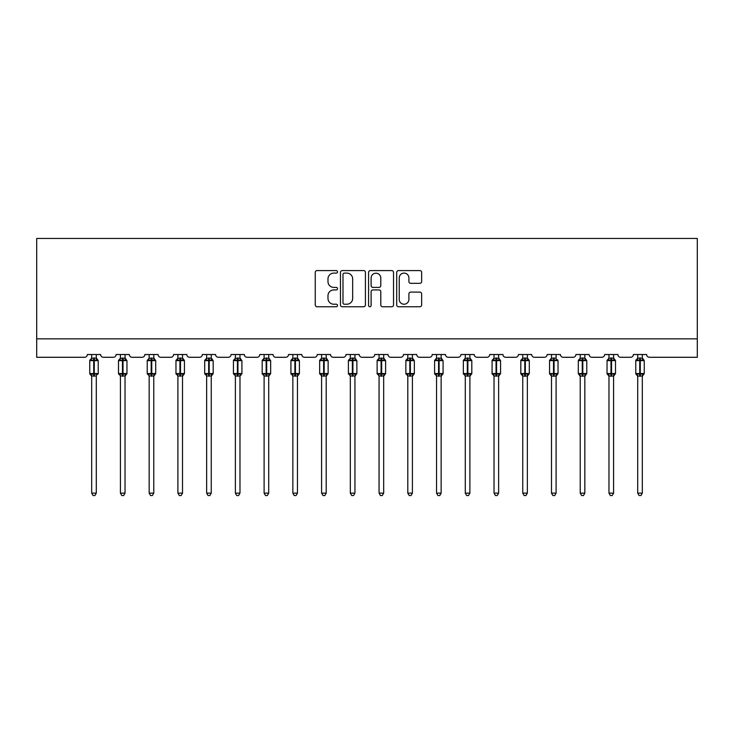 <?xml version="1.0" encoding="UTF-8"?>
<svg xmlns="http://www.w3.org/2000/svg" width="734" height="734" viewBox="0 0 734 734"><rect width="100%" height="100%" fill="white"/><g stroke="black" fill="none" stroke-linecap="round" stroke-linejoin="round"><path stroke-width="1.1" d="M337.53 271.846A1.266 1.266 0 0 0 336.264 270.58L317.051 270.58A1.807 1.807 0 0 0 315.244 272.387L315.244 304.94A1.807 1.807 0 0 0 317.051 306.748L336.264 306.748A1.266 1.266 0 0 0 337.53 305.482A1.266 1.266 0 0 0 336.264 304.215L333.777 304.215A5.789 5.789 0 0 1 327.988 298.426L327.988 295.71A5.789 5.789 0 0 1 333.777 289.93L336.264 289.93A1.266 1.266 0 0 0 337.53 288.664A1.266 1.266 0 0 0 336.264 287.398L333.777 287.398A5.789 5.789 0 0 1 327.988 281.608L327.988 278.902A5.789 5.789 0 0 1 333.777 273.112L336.264 273.112A1.266 1.266 0 0 0 337.53 271.846M419.848 283.324A1.807 1.807 0 0 0 421.655 281.517L421.655 272.387A1.807 1.807 0 0 0 419.848 270.58L398.507 270.58A1.807 1.807 0 0 0 396.699 272.387L396.699 304.94A1.807 1.807 0 0 0 398.507 306.748L419.848 306.748A1.807 1.807 0 0 0 421.655 304.94L421.655 293.903A1.807 1.807 0 0 0 419.848 292.095L410.71 292.095A1.807 1.807 0 0 0 408.902 293.903L408.902 299.371A4.835 4.835 0 0 1 404.067 304.215A4.835 4.835 0 0 1 399.232 299.371L399.232 277.947A4.835 4.835 0 0 1 404.067 273.112A4.835 4.835 0 0 1 408.902 277.947L408.902 281.517A1.807 1.807 0 0 0 410.71 283.324L419.848 283.324M697.3 338.86L697.3 238.467L36.7 238.467L36.7 357.284L84.594 357.284A2.762 2.762 0 0 0 87.355 354.522L100.622 354.522A2.762 2.762 0 0 0 103.384 357.284L113.33 357.284A2.762 2.762 0 0 0 116.1 354.522L129.358 354.522A2.762 2.762 0 0 0 132.12 357.284L142.075 357.284A2.762 2.762 0 0 0 144.837 354.522L158.094 354.522A2.762 2.762 0 0 0 160.865 357.284L170.811 357.284A2.762 2.762 0 0 0 173.573 354.522L186.84 354.522A2.762 2.762 0 0 0 189.601 357.284L199.547 357.284A2.762 2.762 0 0 0 202.309 354.522L215.576 354.522A2.762 2.762 0 0 0 218.337 357.284L228.283 357.284A2.762 2.762 0 0 0 231.045 354.522L244.312 354.522A2.762 2.762 0 0 0 247.074 357.284L257.019 357.284A2.762 2.762 0 0 0 259.79 354.522L273.048 354.522A2.762 2.762 0 0 0 275.81 357.284L285.765 357.284A2.762 2.762 0 0 0 288.526 354.522L301.784 354.522A2.762 2.762 0 0 0 304.555 357.284L314.501 357.284A2.762 2.762 0 0 0 317.262 354.522L330.529 354.522A2.762 2.762 0 0 0 333.291 357.284L343.237 357.284A2.762 2.762 0 0 0 345.998 354.522L359.265 354.522A2.762 2.762 0 0 0 362.027 357.284L371.973 357.284A2.762 2.762 0 0 0 374.735 354.522L388.002 354.522A2.762 2.762 0 0 0 390.763 357.284L400.709 357.284A2.762 2.762 0 0 0 403.471 354.522L416.738 354.522A2.762 2.762 0 0 0 419.499 357.284L429.445 357.284A2.762 2.762 0 0 0 432.216 354.522L445.474 354.522A2.762 2.762 0 0 0 448.235 357.284L458.19 357.284A2.762 2.762 0 0 0 460.952 354.522L474.21 354.522A2.762 2.762 0 0 0 476.981 357.284L486.926 357.284A2.762 2.762 0 0 0 489.688 354.522L502.955 354.522A2.762 2.762 0 0 0 505.717 357.284L515.663 357.284A2.762 2.762 0 0 0 518.424 354.522L531.691 354.522A2.762 2.762 0 0 0 534.453 357.284L544.399 357.284A2.762 2.762 0 0 0 547.16 354.522L560.427 354.522A2.762 2.762 0 0 0 563.189 357.284L573.135 357.284A2.762 2.762 0 0 0 575.906 354.522L589.163 354.522A2.762 2.762 0 0 0 591.925 357.284L601.88 357.284A2.762 2.762 0 0 0 604.642 354.522L617.9 354.522A2.762 2.762 0 0 0 620.67 357.284L630.616 357.284A2.762 2.762 0 0 0 633.378 354.522L646.645 354.522A2.762 2.762 0 0 0 649.406 357.284L697.3 357.284L697.3 338.86L36.7 338.86M365.422 272.387A1.807 1.807 0 0 0 363.605 270.58L342.273 270.58A1.807 1.807 0 0 0 340.466 272.387L340.466 304.94A1.807 1.807 0 0 0 342.273 306.748L363.605 306.748A1.807 1.807 0 0 0 365.422 304.94L365.422 272.387M370.395 270.58L391.727 270.58A1.807 1.807 0 0 1 393.534 272.387L393.534 304.94A1.807 1.807 0 0 1 391.727 306.748L382.597 306.748A1.807 1.807 0 0 1 380.79 304.94L380.79 291.737A1.807 1.807 0 0 0 378.983 289.93L372.918 289.93A1.807 1.807 0 0 0 371.11 291.737L371.11 305.482A1.266 1.266 0 0 1 369.844 306.748A1.266 1.266 0 0 1 368.578 305.482L368.578 272.387A1.807 1.807 0 0 1 370.395 270.58M344.264 273.112A1.266 1.266 0 0 0 342.998 274.378L342.998 302.949A1.266 1.266 0 0 0 344.264 304.215L346.879 304.215A5.789 5.789 0 0 0 352.669 298.426L352.669 278.902A5.789 5.789 0 0 0 346.879 273.112L344.264 273.112M380.79 278.039A4.835 4.835 0 0 0 375.955 273.204A4.835 4.835 0 0 0 371.11 278.039L371.11 285.59A1.807 1.807 0 0 0 372.918 287.398L378.983 287.398A1.807 1.807 0 0 0 380.79 285.59L380.79 278.039M96.292 354.522L96.292 358.183A2.028 1.936 180 0 0 97.356 359.871L96.961 360.467L94.264 359.816L91.016 360.467L90.355 359.779A0.917 0.917 0 0 0 89.75 360.642L89.75 373.542A0.917 0.917 0 0 0 90.355 374.404L91.016 373.716L93.713 374.368L96.961 373.716L97.356 374.312A2.028 1.936 -0 0 0 96.292 376.01L91.686 376.001A2.028 1.936 -0 0 0 90.621 374.312L90.621 374.312M91.686 354.522L91.686 358.265L93.713 357.99L93.713 373.542L98.228 373.542L98.228 360.642L89.75 360.642L89.75 373.542L93.713 373.542L93.713 376.193M96.292 376.01L96.292 493.138L91.686 493.138L91.686 376.001M93.713 357.99L96.292 358.174M96.292 375.918L96.961 373.716L94.264 374.368L94.264 357.99M91.016 360.467L91.686 358.265M96.585 359.431L96.961 360.467M91.016 373.716L91.686 375.918M96.292 493.138L94.915 495.533L93.071 495.533L91.686 493.138M98.228 360.642L97.622 359.779A0.917 0.917 0 0 1 97.888 359.926M97.622 374.404L98.228 373.542A0.917 0.917 0 0 1 98.182 373.845M96.961 373.716L97.356 374.312M125.028 354.522L125.028 358.174A2.028 1.936 180 0 0 126.092 359.871L125.697 360.467L123.009 359.816L119.761 360.467L119.101 359.779A0.917 0.917 0 0 0 118.495 360.642L118.495 373.542A0.917 0.917 0 0 0 119.101 374.404L118.495 373.542L126.964 373.542A0.917 0.917 0 0 1 126.918 373.845M125.028 376.01L120.422 376.001A2.028 1.936 -0 0 0 119.367 374.312L119.761 373.716L122.45 374.368L125.697 373.716L126.092 374.312A2.028 1.936 -0 0 0 125.028 376.01L125.028 493.138L123.651 495.533L121.807 495.533L120.422 493.138L120.422 376.001M153.773 354.522L153.773 358.174A2.028 1.936 180 0 0 154.837 359.871L154.434 360.467L151.745 359.816L148.497 360.467L147.837 359.779A0.917 0.917 0 0 0 147.231 360.642L147.231 373.542A0.917 0.917 0 0 0 147.837 374.404L147.231 373.542L155.7 373.542A0.917 0.917 0 0 1 155.654 373.845M153.773 376.01L149.167 376.001A2.028 1.936 -0 0 0 148.103 374.312L148.497 373.716L151.195 374.368L154.434 373.716L154.837 374.312A2.028 1.936 -0 0 0 153.773 376.01L153.773 493.138L152.388 495.533L150.543 495.533L149.167 493.138L149.167 376.001M182.867 359.036L183.839 359.779A0.917 0.917 0 0 1 184.106 359.926M182.509 354.522L182.509 358.174A2.028 1.936 180 0 0 183.573 359.871L183.179 360.467L180.481 359.816L177.233 360.467L176.573 359.779A0.917 0.917 0 0 0 175.967 360.642L175.967 373.542A0.917 0.917 0 0 0 176.573 374.404L175.967 373.542L184.445 373.542A0.917 0.917 0 0 1 184.39 373.845M182.509 376.01L177.903 376.001A2.028 1.936 -0 0 0 176.839 374.312L177.233 373.716L179.931 374.368L183.179 373.716L183.573 374.312A2.028 1.936 -0 0 0 182.509 376.01L182.509 493.138L181.124 495.533L179.289 495.533L177.903 493.138L177.903 376.001M211.245 354.522L211.245 358.174A2.028 1.936 180 0 0 212.31 359.871L211.915 360.467L209.218 359.816L205.97 360.467L205.309 359.779A0.917 0.917 0 0 0 204.703 360.642L204.703 373.542A0.917 0.917 0 0 0 205.309 374.404L204.703 373.542L213.181 373.542A0.917 0.917 0 0 1 213.126 373.845M211.245 376.01L206.639 376.001A2.028 1.936 -0 0 0 205.575 374.312L205.97 373.716L208.667 374.368L211.915 373.716L212.31 374.312A2.028 1.936 -0 0 0 211.245 376.01L211.245 493.138L209.86 495.533L208.025 495.533L206.639 493.138L206.639 376.001M120.422 376.303L119.367 374.312M126.358 374.404L125.028 376.303L126.964 373.542L126.964 360.642L118.495 360.642L120.064 359.036M120.422 493.138L125.028 493.138M120.422 354.522L120.422 358.265L125.028 358.183M123.009 357.99L123.009 374.368L125.697 373.716L126.092 374.312M119.761 360.467L120.422 358.265M125.321 359.431L125.697 360.467M119.761 373.716L120.422 375.918M125.697 373.716L125.037 375.918M149.167 376.303L148.103 374.312M155.103 374.404L153.773 376.303L155.7 373.542L155.7 360.642L147.231 360.642L148.8 359.036M149.167 493.138L153.773 493.138M149.167 354.522L149.167 358.265L153.773 358.183M151.745 357.99L151.745 374.368L154.434 373.716L154.837 374.312M148.497 360.467L149.167 358.265M154.057 359.431L154.434 360.467M148.497 373.716L149.167 375.918M154.434 373.716L153.773 375.918M177.903 376.303L176.839 374.312M183.839 374.404L182.509 376.303L184.445 373.542L184.445 360.642L175.967 360.642L177.536 359.036M177.903 493.138L182.509 493.138M177.903 354.522L177.903 358.265L182.509 358.183M180.481 357.99L180.481 374.368L183.179 373.716L183.573 374.312M177.233 360.467L177.903 358.265M182.803 359.431L183.179 360.467M177.233 373.716L177.903 375.918M183.179 373.716L182.509 375.918M206.639 376.303L205.575 374.312M212.576 374.404L211.245 376.303L213.181 373.542L213.181 360.642L204.703 360.642L206.272 359.036M206.639 493.138L211.245 493.138M206.639 354.522L206.639 358.265L211.245 358.183M209.218 357.99L209.218 374.368L211.915 373.716L212.31 374.312M205.97 360.467L206.639 358.265M211.539 359.431L211.915 360.467M205.97 373.716L206.639 375.918M211.915 373.716L211.245 375.918M239.981 354.522L239.981 358.174A2.028 1.936 180 0 0 241.046 359.871L240.651 360.467L237.954 359.816L234.706 360.467L234.045 359.779A0.917 0.917 0 0 0 233.44 360.642L233.44 373.542A0.917 0.917 0 0 0 234.045 374.404L233.44 373.542L241.917 373.542A0.917 0.917 0 0 1 241.862 373.845M239.981 376.01L235.375 376.001A2.028 1.936 -0 0 0 234.311 374.312L234.706 373.716L237.403 374.368L240.651 373.716L241.046 374.312A2.028 1.936 -0 0 0 239.981 376.01L239.981 493.138L238.596 495.533L236.761 495.533L235.375 493.138L235.375 376.001M235.375 376.303L234.311 374.312M241.312 374.404L239.981 376.303L241.917 373.542L241.917 360.642L233.44 360.642L235.018 359.036M235.375 493.138L239.981 493.138M235.375 354.522L235.375 358.265L239.981 358.183M237.954 357.99L237.954 374.368L240.651 373.716L241.046 374.312M234.706 360.467L235.375 358.265M240.275 359.431L240.651 360.467M234.706 373.716L235.375 375.918M240.651 373.716L239.981 375.918M268.717 354.522L268.717 358.174A2.028 1.936 180 0 0 269.782 359.871L269.387 360.467L266.69 359.816L263.451 360.467L262.781 359.779A0.917 0.917 0 0 0 262.185 360.642L262.185 373.542A0.917 0.917 0 0 0 262.781 374.404L262.185 373.542L270.653 373.542A0.917 0.917 0 0 1 270.607 373.845M268.717 376.01L264.112 376.001A2.028 1.936 -0 0 0 263.047 374.312L263.451 373.716L266.139 374.368L269.387 373.716L269.782 374.312A2.028 1.936 -0 0 0 268.717 376.01L268.717 493.138L267.341 495.533L265.497 495.533L264.112 493.138L264.112 376.001M264.112 376.303L263.047 374.312M270.048 374.404L268.717 376.303L270.653 373.542L270.653 360.642L262.185 360.642L263.754 359.036M264.112 493.138L268.717 493.138M264.112 354.522L264.112 358.265L268.717 358.183M266.69 357.99L266.69 374.368L269.387 373.716L269.782 374.312M263.451 360.467L264.112 358.265M269.011 359.431L269.387 360.467M263.451 373.716L264.112 375.918M269.387 373.716L268.727 375.918M297.463 354.522L297.463 358.174A2.028 1.936 180 0 0 298.527 359.871L298.123 360.467L295.435 359.816L292.187 360.467L291.526 359.779A0.917 0.917 0 0 0 290.921 360.642L290.921 373.542A0.917 0.917 0 0 0 291.526 374.404L290.921 373.542L299.389 373.542A0.917 0.917 0 0 1 299.344 373.845M297.463 376.01L292.857 376.001A2.028 1.936 -0 0 0 291.793 374.312L292.187 373.716L294.875 374.368L298.123 373.716L298.527 374.312A2.028 1.936 -0 0 0 297.463 376.01L297.463 493.138L296.077 495.533L294.233 495.533L292.857 493.138L292.857 376.001M292.857 376.303L291.793 374.312M298.784 374.404L297.463 376.303L299.389 373.542L299.389 360.642L290.921 360.642L292.49 359.036M292.857 493.138L297.463 493.138M292.857 354.522L292.848 358.265L297.463 358.183M295.435 357.99L295.435 374.368L298.123 373.716L298.527 374.312M292.187 360.467L292.848 358.265M297.747 359.431L298.123 360.467M292.187 373.716L292.848 375.918M298.123 373.716L297.463 375.918M326.199 354.522L326.199 358.174A2.028 1.936 180 0 0 327.263 359.871L326.869 360.467L324.171 359.816L320.923 360.467L320.263 359.779A0.917 0.917 0 0 0 319.657 360.642L319.657 373.542A0.917 0.917 0 0 0 320.263 374.404L319.657 373.542L328.135 373.542A0.917 0.917 0 0 1 328.08 373.845M326.199 376.01L321.593 376.001A2.028 1.936 -0 0 0 320.529 374.312L320.923 373.716L323.621 374.368L326.869 373.716L327.263 374.312A2.028 1.936 -0 0 0 326.199 376.01L326.199 493.138L324.813 495.533L322.969 495.533L321.593 493.138L321.593 376.001M321.593 376.303L320.529 374.312M327.529 374.404L326.199 376.303L328.135 373.542L328.135 360.642L319.657 360.642L321.226 359.036M321.593 493.138L326.199 493.138M321.593 354.522L321.593 358.265L326.199 358.183M324.171 357.99L324.171 374.368L326.869 373.716L327.263 374.312M320.923 360.467L321.593 358.265M326.483 359.431L326.869 360.467M320.923 373.716L321.593 375.918M326.869 373.716L326.199 375.918M354.935 354.522L354.935 358.174A2.028 1.936 180 0 0 355.999 359.871L355.605 360.467L352.907 359.816L349.659 360.467L348.999 359.779A0.917 0.917 0 0 0 348.393 360.642L348.393 373.542A0.917 0.917 0 0 0 348.999 374.404L348.393 373.542L356.871 373.542A0.917 0.917 0 0 1 356.816 373.845M354.935 376.01L350.329 376.001A2.028 1.936 -0 0 0 349.265 374.312L349.659 373.716L352.357 374.368L355.605 373.716L355.999 374.312A2.028 1.936 -0 0 0 354.935 376.01L354.935 493.138L353.549 495.533L351.714 495.533L350.329 493.138L350.329 376.001M350.329 376.303L349.265 374.312M356.265 374.404L354.935 376.303L356.871 373.542L356.871 360.642L348.393 360.642L349.962 359.036M350.329 493.138L354.935 493.138M350.329 354.522L350.329 358.265L354.935 358.183M352.907 357.99L352.907 374.368L355.605 373.716L355.999 374.312M349.659 360.467L350.329 358.265M355.228 359.431L355.605 360.467M349.659 373.716L350.329 375.918M355.605 373.716L354.935 375.918M383.671 354.522L383.671 358.174A2.028 1.936 180 0 0 384.735 359.871L384.341 360.467L381.643 359.816L378.395 360.467L377.735 359.779A0.917 0.917 0 0 0 377.129 360.642L377.129 373.542A0.917 0.917 0 0 0 377.735 374.404L377.129 373.542L385.607 373.542A0.917 0.917 0 0 1 385.552 373.845M383.671 376.01L379.065 376.001A2.028 1.936 -0 0 0 378.001 374.312L378.395 373.716L381.093 374.368L384.341 373.716L384.735 374.312A2.028 1.936 -0 0 0 383.671 376.01L383.671 493.138L382.286 495.533L380.451 495.533L379.065 493.138L379.065 376.001M379.065 376.303L378.001 374.312M385.001 374.404L383.671 376.303L385.607 373.542L385.607 360.642L377.129 360.642L378.698 359.036M379.065 493.138L383.671 493.138M379.065 354.522L379.065 358.265L383.671 358.183M381.643 357.99L381.643 374.368L384.341 373.716L384.735 374.312M378.395 360.467L379.065 358.265M383.965 359.431L384.341 360.467M378.395 373.716L379.065 375.918M384.341 373.716L383.671 375.918M412.407 354.522L412.407 358.174A2.028 1.936 180 0 0 413.471 359.871L413.077 360.467L410.379 359.816L407.131 360.467L406.471 359.779A0.917 0.917 0 0 0 405.865 360.642L405.865 373.542A0.917 0.917 0 0 0 406.471 374.404L405.865 373.542L414.343 373.542A0.917 0.917 0 0 1 414.297 373.845M412.407 376.01L407.801 376.001A2.028 1.936 -0 0 0 406.737 374.312L407.131 373.716L409.829 374.368L413.077 373.716L413.471 374.312A2.028 1.936 -0 0 0 412.407 376.01L412.407 493.138L411.031 495.533L409.187 495.533L407.801 493.138L407.801 376.001M407.801 376.303L406.737 374.312M413.737 374.404L412.407 376.303L414.343 373.542L414.343 360.642L405.865 360.642L407.443 359.036M407.801 493.138L412.407 493.138M407.801 354.522L407.801 358.265L412.407 358.183M410.379 357.99L410.379 374.368L413.077 373.716L413.471 374.312M407.131 360.467L407.801 358.265M412.701 359.431L413.077 360.467M407.131 373.716L407.801 375.918M413.077 373.716L412.407 375.918M441.143 354.522L441.143 358.174A2.028 1.936 180 0 0 442.207 359.871L441.813 360.467L439.125 359.816L435.877 360.467L435.216 359.779A0.917 0.917 0 0 0 434.611 360.642L434.611 373.542A0.917 0.917 0 0 0 435.216 374.404L434.611 373.542L443.079 373.542A0.917 0.917 0 0 1 443.033 373.845M441.143 376.01L436.537 376.001A2.028 1.936 -0 0 0 435.473 374.312L435.877 373.716L438.565 374.368L441.813 373.716L442.207 374.312A2.028 1.936 -0 0 0 441.143 376.01L441.143 493.138L439.767 495.533L437.923 495.533L436.537 493.138L436.537 376.001M436.537 376.303L435.473 374.312M442.474 374.404L441.143 376.303L443.079 373.542L443.079 360.642L434.611 360.642L436.179 359.036M436.537 493.138L441.143 493.138M436.537 354.522L436.537 358.265L441.143 358.183M439.125 357.99L439.125 374.368L441.813 373.716L442.207 374.312M435.877 360.467L436.537 358.265M441.437 359.431L441.813 360.467M435.877 373.716L436.537 375.918M441.813 373.716L441.152 375.918M470.246 359.036L471.219 359.779A0.917 0.917 0 0 1 471.476 359.926M469.888 354.522L469.888 358.174A2.028 1.936 180 0 0 470.953 359.871L470.549 360.467L467.861 359.816L464.613 360.467L463.952 359.779A0.917 0.917 0 0 0 463.347 360.642L463.347 373.542A0.917 0.917 0 0 0 463.952 374.404L463.347 373.542L471.815 373.542A0.917 0.917 0 0 1 471.769 373.845M469.888 376.01L465.283 376.001A2.028 1.936 -0 0 0 464.218 374.312L464.613 373.716L467.31 374.368L470.549 373.716L470.953 374.312A2.028 1.936 -0 0 0 469.888 376.01L469.888 493.138L468.503 495.533L466.659 495.533L465.283 493.138L465.283 376.001M465.283 376.303L464.218 374.312M471.219 374.404L469.888 376.303L471.815 373.542L471.815 360.642L463.347 360.642L464.916 359.036M465.283 493.138L469.888 493.138M465.283 354.522L465.273 358.265L469.888 358.183M467.861 357.99L467.861 374.368L470.549 373.716L470.953 374.312M464.613 360.467L465.273 358.265M470.173 359.431L470.549 360.467M464.613 373.716L465.273 375.918M470.549 373.716L469.888 375.918M498.625 354.522L498.625 358.174A2.028 1.936 180 0 0 499.689 359.871L499.294 360.467L496.597 359.816L493.349 360.467L492.688 359.779A0.917 0.917 0 0 0 492.083 360.642L492.083 373.542A0.917 0.917 0 0 0 492.688 374.404L492.083 373.542L500.56 373.542A0.917 0.917 0 0 1 500.505 373.845M498.625 376.01L494.019 376.001A2.028 1.936 -0 0 0 492.954 374.312L493.349 373.716L496.046 374.368L499.294 373.716L499.689 374.312A2.028 1.936 -0 0 0 498.625 376.01L498.625 493.138L497.239 495.533L495.404 495.533L494.019 493.138L494.019 376.001M494.019 376.303L492.954 374.312M499.955 374.404L498.625 376.303L500.56 373.542L500.56 360.642L492.083 360.642L493.652 359.036M494.019 493.138L498.625 493.138M494.019 354.522L494.019 358.265L498.625 358.183M496.597 357.99L496.597 374.368L499.294 373.716L499.689 374.312M493.349 360.467L494.019 358.265M498.918 359.431L499.294 360.467M493.349 373.716L494.019 375.918M499.294 373.716L498.625 375.918M527.361 354.522L527.361 358.174A2.028 1.936 180 0 0 528.425 359.871L528.691 359.779A0.917 0.917 0 0 1 528.985 359.954M528.425 374.312L528.03 373.716L525.333 374.368L528.03 373.716L528.425 374.312A2.028 1.936 -0 0 0 527.361 376.01L527.361 493.138L522.755 493.138L522.755 376.001A2.028 1.936 -0 0 0 521.691 374.312L520.819 373.542A0.917 0.917 0 0 0 521.424 374.404L520.819 373.542L529.297 373.542A0.917 0.917 0 0 1 529.287 373.652M520.819 373.542L520.819 360.642A0.917 0.917 0 0 1 521.424 359.779L520.819 360.642L524.782 360.642L524.782 359.816L522.085 360.467L521.424 359.779L520.819 360.642L520.819 373.542M521.691 374.312L522.085 373.716L525.333 374.368L525.333 360.642L524.782 360.642L524.782 376.193L522.755 376.001M528.691 374.404L527.361 376.303L529.297 373.542L529.297 360.642L525.333 360.642L524.782 359.816L524.782 357.99L527.361 358.183M527.361 376.001L524.782 376.193M522.755 354.522L522.755 358.265L524.782 357.99M528.425 359.871L528.03 360.467L525.333 359.816L525.333 357.99M522.085 360.467L522.755 358.265M527.654 359.431L528.03 360.467M522.085 373.716L522.755 375.918M528.03 373.716L527.361 375.918M527.361 493.138L525.975 495.533L524.14 495.533L522.755 493.138M556.097 354.522L556.097 358.174A2.028 1.936 180 0 0 557.161 359.871L557.427 359.779A0.917 0.917 0 0 1 557.721 359.954M557.161 374.312L556.767 373.716L554.069 374.368L556.767 373.716L557.161 374.312A2.028 1.936 -0 0 0 556.097 376.01L556.097 493.138L551.491 493.138L551.491 376.001A2.028 1.936 -0 0 0 550.427 374.312L549.555 373.542A0.917 0.917 0 0 0 550.161 374.404L549.555 373.542L558.033 373.542A0.917 0.917 0 0 1 558.024 373.652M549.555 373.542L549.555 360.642A0.917 0.917 0 0 1 550.161 359.779L549.555 360.642L553.519 360.642L553.519 359.816L550.821 360.467L550.161 359.779L549.555 360.642L549.555 373.542M550.427 374.312L550.821 373.716L554.069 374.368L554.069 360.642L553.519 360.642L553.519 376.193L551.491 376.001M557.427 374.404L556.097 376.303L558.033 373.542L558.033 360.642L554.069 360.642L553.519 359.816L553.519 357.99L556.097 358.183M556.097 376.001L553.519 376.193M551.491 354.522L551.491 358.265L553.519 357.99M557.161 359.871L556.767 360.467L554.069 359.816L554.069 357.99M550.821 360.467L551.491 358.265M556.39 359.431L556.767 360.467M550.821 373.716L551.491 375.918M556.767 373.716L556.097 375.918M556.097 493.138L554.711 495.533L552.876 495.533L551.491 493.138M584.833 354.522L584.833 358.174A2.028 1.936 180 0 0 585.897 359.871L586.163 359.779A0.917 0.917 0 0 1 586.466 359.954M585.897 374.312L585.503 373.716L582.805 374.368L585.503 373.716L585.897 374.312A2.028 1.936 -0 0 0 584.833 376.01L584.833 493.138L580.227 493.138L580.227 376.001A2.028 1.936 -0 0 0 579.163 374.312L578.3 373.542A0.917 0.917 0 0 0 578.897 374.404L578.3 373.542L586.769 373.542A0.917 0.917 0 0 1 586.76 373.652M578.3 373.542L578.3 360.642A0.917 0.917 0 0 1 578.897 359.779L578.3 360.642L582.255 360.642L582.255 359.816L579.566 360.467L578.897 359.779L578.3 360.642L578.3 373.542M579.163 374.312L579.566 373.716L582.805 374.368L582.805 360.642L582.255 360.642L582.255 376.193L580.227 376.001M586.163 374.404L584.833 376.303L586.769 373.542L586.769 360.642L582.805 360.642L582.255 359.816L582.255 357.99L584.833 358.183M584.833 376.001L582.255 376.193M580.227 354.522L580.227 358.265L582.255 357.99M585.897 359.871L585.503 360.467L582.805 359.816L582.805 357.99M579.566 360.467L580.227 358.265M585.126 359.431L585.503 360.467M579.566 373.716L580.227 375.918M585.503 373.716L584.833 375.918M584.833 493.138L583.457 495.533L581.612 495.533L580.227 493.138M613.578 354.522L613.578 358.174A2.028 1.936 180 0 0 614.633 359.871L614.899 359.779A0.917 0.917 0 0 1 615.202 359.954M614.633 374.312L614.239 373.716L611.55 374.368L614.239 373.716L614.633 374.312A2.028 1.936 -0 0 0 613.578 376.01L613.578 493.138L608.972 493.138L608.972 376.001A2.028 1.936 -0 0 0 607.908 374.312L607.036 373.542A0.917 0.917 0 0 0 607.642 374.404L607.036 373.542L615.505 373.542A0.917 0.917 0 0 1 615.505 373.652M607.036 373.542L607.036 360.642A0.917 0.917 0 0 1 607.642 359.779L607.036 360.642L610.991 360.642L610.991 359.816L608.303 360.467L607.642 359.779L607.036 360.642L607.036 373.542M607.908 374.312L608.303 373.716L611.55 374.368L611.55 360.642L610.991 360.642L610.991 376.193L608.972 376.001M614.899 374.404L613.578 376.303L615.505 373.542L615.505 360.642L611.55 360.642L611.55 359.816L610.991 359.816L610.991 357.99L613.578 358.183M613.578 376.001L610.991 376.193M608.972 354.522L608.963 358.265L610.991 357.99M614.633 359.871L614.239 360.467L611.55 359.816L611.55 357.99M608.303 360.467L608.963 358.265M613.863 359.431L614.239 360.467M608.303 373.716L608.963 375.918M614.239 373.716L613.578 375.918M613.578 493.138L612.193 495.533L610.349 495.533L608.972 493.138M642.314 354.522L642.314 358.174A2.028 1.936 180 0 0 643.379 359.871L643.645 359.779A0.917 0.917 0 0 1 643.938 359.954M643.379 374.312L642.984 373.716L640.287 374.368L642.984 373.716L643.379 374.312A2.028 1.936 -0 0 0 642.314 376.01L642.314 493.138L637.708 493.138L637.708 376.001A2.028 1.936 -0 0 0 636.644 374.312L635.772 373.542A0.917 0.917 0 0 0 636.378 374.404L635.772 373.542L644.25 373.542A0.917 0.917 0 0 1 644.241 373.652M635.772 373.542L635.772 360.642A0.917 0.917 0 0 1 636.378 359.779L635.772 360.642L639.736 360.642L639.736 359.816L637.039 360.467L636.378 359.779L635.772 360.642L635.772 373.542M636.644 374.312L637.039 373.716L640.287 374.368L640.287 360.642L639.736 360.642L639.736 376.193L637.708 376.001M643.645 374.404L642.314 376.303L644.25 373.542L644.25 360.642L640.287 360.642L639.736 359.816L639.736 357.99L642.314 358.183M642.314 376.001L639.736 376.193M637.708 354.522L637.708 358.265L639.736 357.99M643.379 359.871L642.984 360.467L640.287 359.816L640.287 357.99M637.039 360.467L637.708 358.265M642.599 359.431L642.984 360.467M637.039 373.716L637.708 375.918M642.984 373.716L642.314 375.918M642.314 493.138L640.929 495.533L639.085 495.533L637.708 493.138M90.621 359.871A2.028 1.936 180 0 0 91.686 358.174M94.264 374.368L94.264 376.193M122.45 357.99L122.45 376.193M119.367 359.871A2.028 1.936 180 0 0 120.422 358.174M123.009 374.368L123.009 376.193M151.195 357.99L151.195 376.193M148.103 359.871A2.028 1.936 180 0 0 149.167 358.174M151.745 374.368L151.745 376.193M179.931 357.99L179.931 376.193M176.839 359.871A2.028 1.936 180 0 0 177.903 358.174M180.481 374.368L180.481 376.193M208.667 357.99L208.667 376.193M205.575 359.871A2.028 1.936 180 0 0 206.639 358.174M209.218 374.368L209.218 376.193M237.403 357.99L237.403 376.193M234.311 359.871A2.028 1.936 180 0 0 235.375 358.174M237.954 374.368L237.954 376.193M266.139 357.99L266.139 376.193M263.047 359.871A2.028 1.936 180 0 0 264.112 358.174M266.69 374.368L266.69 376.193M294.875 357.99L294.875 376.193M291.793 359.871A2.028 1.936 180 0 0 292.857 358.174M295.435 374.368L295.435 376.193M323.621 357.99L323.621 376.193M320.529 359.871A2.028 1.936 180 0 0 321.593 358.174M324.171 374.368L324.171 376.193M352.357 357.99L352.357 376.193M349.265 359.871A2.028 1.936 180 0 0 350.329 358.174M352.907 374.368L352.907 376.193M381.093 357.99L381.093 376.193M378.001 359.871A2.028 1.936 180 0 0 379.065 358.174M381.643 374.368L381.643 376.193M409.829 357.99L409.829 376.193M406.737 359.871A2.028 1.936 180 0 0 407.801 358.174M410.379 374.368L410.379 376.193M438.565 357.99L438.565 376.193M435.473 359.871A2.028 1.936 180 0 0 436.537 358.174M439.125 374.368L439.125 376.193M467.31 357.99L467.31 376.193M464.218 359.871A2.028 1.936 180 0 0 465.283 358.174M467.861 374.368L467.861 376.193M496.046 357.99L496.046 376.193M492.954 359.871A2.028 1.936 180 0 0 494.019 358.174M496.597 374.368L496.597 376.193M521.691 359.871A2.028 1.936 180 0 0 522.755 358.174M525.333 374.368L525.333 376.193M550.427 359.871A2.028 1.936 180 0 0 551.491 358.174M554.069 374.368L554.069 376.193M579.163 359.871A2.028 1.936 180 0 0 580.227 358.174M582.805 374.368L582.805 376.193M607.908 359.871A2.028 1.936 180 0 0 608.972 358.174M611.55 374.368L611.55 376.193M636.644 359.871A2.028 1.936 180 0 0 637.708 358.174M640.287 374.368L640.287 376.193M89.75 360.642L91.677 358.082M96.659 359.036L97.622 359.779L96.292 357.88M89.75 373.542L91.686 376.303M90.355 359.779L91.328 359.036M126.964 360.642L125.395 359.036M120.413 358.082L119.101 359.779M155.7 360.642L154.131 359.036M149.149 358.082L147.837 359.779M177.894 358.082L176.573 359.779M213.181 360.642L211.603 359.036M206.63 358.082L205.309 359.779M118.495 373.542L118.495 360.642M126.358 359.779L125.028 357.88M147.231 373.542L147.231 360.642M155.103 359.779L153.773 357.88M175.967 373.542L175.967 360.642M182.509 357.88L184.445 360.642M204.703 373.542L204.703 360.642M212.576 359.779L211.245 357.88M241.917 360.642L240.348 359.036M235.366 358.082L234.045 359.779M233.44 373.542L233.44 360.642M241.312 359.779L239.981 357.88M270.653 360.642L269.084 359.036M264.102 358.082L262.781 359.779M262.185 373.542L262.185 360.642M270.048 359.779L268.717 357.88M299.389 360.642L297.821 359.036M292.838 358.082L291.526 359.779M290.921 373.542L290.921 360.642M298.784 359.779L297.463 357.88M328.135 360.642L326.557 359.036M321.584 358.082L320.263 359.779M319.657 373.542L319.657 360.642M327.529 359.779L326.199 357.88M356.871 360.642L355.293 359.036M350.32 358.082L348.999 359.779M348.393 373.542L348.393 360.642M356.265 359.779L354.935 357.88M385.607 360.642L384.038 359.036M379.056 358.082L377.735 359.779M377.129 373.542L377.129 360.642M385.001 359.779L383.671 357.88M414.343 360.642L412.774 359.036M407.792 358.082L406.471 359.779M405.865 373.542L405.865 360.642M413.737 359.779L412.407 357.88M443.079 360.642L441.51 359.036M436.528 358.082L435.216 359.779M434.611 373.542L434.611 360.642M442.474 359.779L441.143 357.88M465.264 358.082L463.952 359.779M463.347 373.542L463.347 360.642M469.888 357.88L471.815 360.642M500.56 360.642L498.982 359.036M494.01 358.082L492.688 359.779M492.083 373.542L492.083 360.642M499.955 359.779L498.625 357.88M529.297 360.642L527.718 359.036M522.746 358.082L521.424 359.779L522.388 359.036M528.691 359.779L527.361 357.88M521.424 374.404L522.755 376.303M557.427 359.779L558.033 360.642M551.482 358.082L550.161 359.779L551.133 359.036M550.161 374.404L551.491 376.303M586.769 360.642L585.2 359.036M580.218 358.082L578.897 359.779L579.869 359.036M586.163 359.779L584.833 357.88M578.897 374.404L580.227 376.303M615.505 360.642L613.936 359.036M608.954 358.082L607.642 359.779L608.605 359.036M614.899 359.779L613.578 357.88M607.642 374.404L608.972 376.303M644.25 360.642L642.672 359.036M637.699 358.082L636.378 359.779L637.341 359.036M643.645 359.779L642.314 357.88M636.378 374.404L637.708 376.303"/></g></svg>
